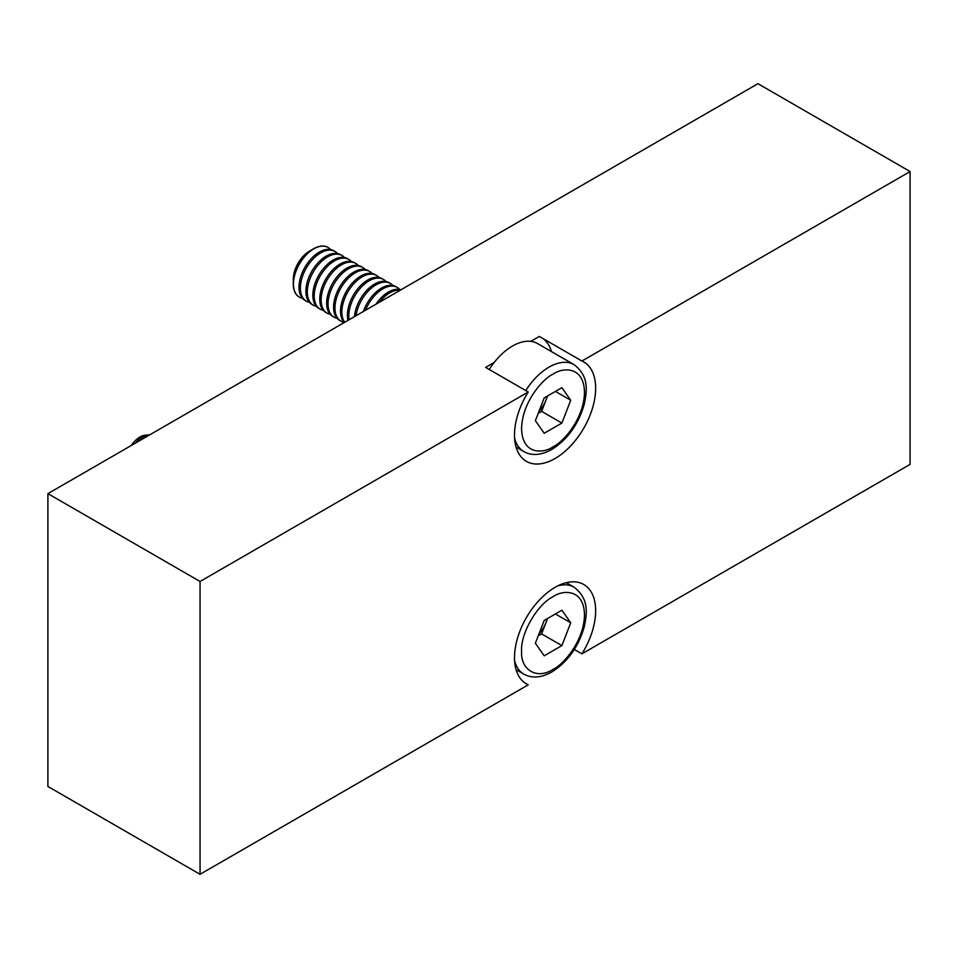 <?xml version="1.0" encoding="UTF-8"?>
<svg xmlns="http://www.w3.org/2000/svg" width="958" height="958" viewBox="0 0 958 958"><rect width="100%" height="100%" fill="white"/><g stroke="black" fill="none" stroke-linecap="round" stroke-linejoin="round"><path stroke-width="1.44" d="M547.246 618.688A21.663 12.502 -60 0 1 546.024 622.496A21.663 12.502 -60 0 1 538.995 633.861M553.053 596.714C537.21 604.474 520.41 633.585 521.607 651.177C520.41 670.145 537.21 679.857 553.053 669.331C562.25 665.487 584.069 641.992 584.488 614.868C584.069 588.236 562.25 589.948 553.053 596.714M561.891 645.608L544.204 655.811L535.366 643.237L544.204 620.437L561.891 610.234L570.729 622.808L561.891 645.608L541.605 633.897L538.228 635.837M547.581 618.497L541.605 633.897M570.729 622.808L555.412 613.97M525.75 390.565A50.211 28.991 -60 0 1 548.994 367.142A50.211 28.991 -60 0 1 574.093 364.651L537.582 343.575A50.211 28.991 120 0 0 512.47 346.054A50.211 28.991 120 0 0 489.227 369.489M547.246 396.145A21.663 12.502 -60 0 1 546.024 399.953A21.663 12.502 -60 0 1 538.995 411.317M400.372 290.142A28.692 16.561 120 0 0 389.822 292.813A28.692 16.561 120 0 0 379.284 302.321M400.983 289.795A28.692 16.561 120 0 0 388.445 292.022A28.692 16.561 120 0 0 375.919 304.261M399.749 289.472A28.692 16.561 120 0 0 397.259 287.4A28.692 16.561 120 0 0 382.913 288.825A28.692 16.561 120 0 0 365.501 310.272M397.259 287.4L395.882 286.61A28.692 16.561 120 0 0 381.535 288.035A28.692 16.561 120 0 0 363.369 311.506M392.84 285.484A28.692 16.561 120 0 0 390.337 283.412A28.692 16.561 120 0 0 375.991 284.837A28.692 16.561 120 0 0 356.017 315.757M390.337 283.412L388.96 282.622A28.692 16.561 120 0 0 374.614 284.035A28.692 16.561 120 0 0 354.436 316.655M385.918 281.484A28.692 16.561 120 0 0 383.428 279.425A28.692 16.561 120 0 0 369.081 280.838A28.692 16.561 120 0 0 349.083 319.756M383.428 279.425L382.05 278.622A28.692 16.561 120 0 0 367.704 280.047A28.692 16.561 120 0 0 347.994 320.379M379.009 277.497A28.692 16.561 120 0 0 376.506 275.425A28.692 16.561 120 0 0 362.16 276.85A28.692 16.561 120 0 0 344.533 298.848A28.692 16.561 120 0 0 344.7 322.283M376.506 275.425L375.129 274.635A28.692 16.561 120 0 0 360.783 276.048A28.692 16.561 120 0 0 342.772 299.112A28.692 16.561 120 0 0 344.221 322.559M372.087 273.497A28.692 16.561 120 0 0 369.584 271.437A28.692 16.561 120 0 0 355.25 272.85A28.692 16.561 120 0 0 336.498 298.142A28.692 16.561 120 0 0 340.904 321.122A28.692 16.561 120 0 0 343.946 322.259M369.584 271.437L368.219 270.635A28.692 16.561 120 0 0 353.873 272.06A28.692 16.561 120 0 0 335.132 297.339A28.692 16.561 120 0 0 339.527 320.331L340.904 321.122M365.178 269.509A28.692 16.561 120 0 0 362.675 267.438A28.692 16.561 120 0 0 348.329 268.863A28.692 16.561 120 0 0 329.588 294.142A28.692 16.561 120 0 0 333.983 317.134A28.692 16.561 120 0 0 337.024 318.26M362.675 267.438L361.298 266.647A28.692 16.561 120 0 0 346.952 268.072A28.692 16.561 120 0 0 328.211 293.352A28.692 16.561 120 0 0 332.606 316.344L333.983 317.134M358.256 265.51A28.692 16.561 120 0 0 355.753 263.45A28.692 16.561 120 0 0 341.419 264.863A28.692 16.561 120 0 0 322.666 290.154A28.692 16.561 120 0 0 327.073 313.134A28.692 16.561 120 0 0 330.103 314.272M355.753 263.45L354.388 262.648A28.692 16.561 120 0 0 340.042 264.073A28.692 16.561 120 0 0 321.289 289.352A28.692 16.561 120 0 0 325.696 312.344L327.073 313.134M351.346 261.522A28.692 16.561 120 0 0 348.844 259.45A28.692 16.561 120 0 0 334.498 260.875A28.692 16.561 120 0 0 315.757 286.155A28.692 16.561 120 0 0 320.152 309.147A28.692 16.561 120 0 0 323.193 310.284M348.844 259.45L347.467 258.66A28.692 16.561 120 0 0 333.121 260.085A28.692 16.561 120 0 0 314.38 285.364A28.692 16.561 120 0 0 318.774 308.356L320.152 309.147M344.425 257.522A28.692 16.561 120 0 0 341.922 255.463A28.692 16.561 120 0 0 327.576 256.888A28.692 16.561 120 0 0 308.835 282.167A28.692 16.561 120 0 0 313.242 305.159A28.692 16.561 120 0 0 316.272 306.285M341.922 255.463L340.545 254.672A28.692 16.561 120 0 0 326.211 256.085A28.692 16.561 120 0 0 307.458 281.365A28.692 16.561 120 0 0 311.865 304.357L313.242 305.159M337.515 253.535A28.692 16.561 120 0 0 335.013 251.463A28.692 16.561 120 0 0 320.667 252.888A28.692 16.561 120 0 0 301.926 278.167A28.692 16.561 120 0 0 306.321 301.159A28.692 16.561 120 0 0 309.362 302.297M335.013 251.463L333.635 250.673A28.692 16.561 120 0 0 319.289 252.098A28.692 16.561 120 0 0 300.549 277.377A28.692 16.561 120 0 0 304.943 300.369L306.321 301.159M330.594 249.547A28.692 16.561 120 0 0 328.091 247.475A28.692 16.561 120 0 0 313.745 248.9A28.692 16.561 120 0 0 295.004 274.18A28.692 16.561 120 0 0 299.399 297.172A28.692 16.561 120 0 0 302.441 298.297M293.268 283.927L293.268 279.353A23.1 13.34 120 0 1 309.602 251.068L313.553 248.781A28.692 16.561 120 0 0 293.268 283.927A28.692 16.561 120 0 0 299.219 297.064A28.692 16.561 120 0 0 299.315 297.112M561.891 423.065L544.204 433.267L535.366 420.694L544.204 397.893L561.891 387.691L570.729 400.264L561.891 423.065L541.605 411.353L538.228 413.293M547.581 395.953L541.605 411.353M570.729 400.264L555.412 391.427M327.995 247.415A28.692 16.561 120 0 0 327.899 247.368A28.692 16.561 120 0 0 313.553 248.781L309.602 251.068M147.017 436.417A21.519 12.418 120 0 0 143.951 437.83A21.519 12.418 120 0 0 140.886 439.95M149.664 434.884A21.519 12.418 120 0 0 142.431 436.944A21.519 12.418 120 0 0 135.198 443.243M146.646 435.195A19.555 11.292 120 0 0 139.856 437.064A19.555 11.292 120 0 0 131.234 445.53M528.241 684.826L200.054 874.307L200.054 581.482L528.241 392.002A57.384 33.123 120 0 0 526.385 461.349A57.384 33.123 120 0 0 583.769 428.214A57.384 33.123 120 0 0 583.769 361.956A57.384 33.123 120 0 0 581.913 361.022L910.1 171.542L910.1 464.367L581.913 653.835A57.384 33.123 120 0 0 583.769 584.5A57.384 33.123 120 0 0 555.077 587.338A57.384 33.123 120 0 0 517.595 637.908A57.384 33.123 120 0 0 526.385 683.892A57.384 33.123 120 0 0 528.241 684.826L524.649 682.755M200.054 581.482L47.9 493.633L47.9 786.458L200.054 874.307M574.333 649.464L581.913 653.835M910.1 171.542L757.946 83.693L47.9 493.633M581.913 361.022L539.306 336.426L530.756 341.359M494.184 362.471L485.634 367.405L528.241 392.002M551.473 351.598A57.384 33.123 120 0 0 542.899 338.497M557.772 585.889A50.211 28.991 -60 0 1 574.093 587.194C589.134 598.846 587.11 612.904 584.26 626.831C578.44 646.913 567.639 661.954 551.856 671.953C541.282 677.845 531.953 678.575 523.882 674.157A50.211 28.991 -60 0 1 514.59 660.685M553.053 374.171C562.25 367.405 584.069 365.693 584.488 392.325C584.069 419.448 562.25 442.943 553.053 446.787C543.845 453.553 522.026 455.266 521.607 428.633C522.026 401.51 543.845 378.027 553.053 374.171M516.087 447.111L523.882 451.613A50.211 28.991 -60 0 1 514.59 438.141M516.087 669.654L523.882 674.157M566.286 582.692L574.093 587.194M523.882 451.613C531.953 456.032 541.282 455.301 551.856 449.422C567.639 439.411 578.44 424.37 584.26 404.288C587.11 390.361 589.134 376.302 574.093 364.651"/></g></svg>
